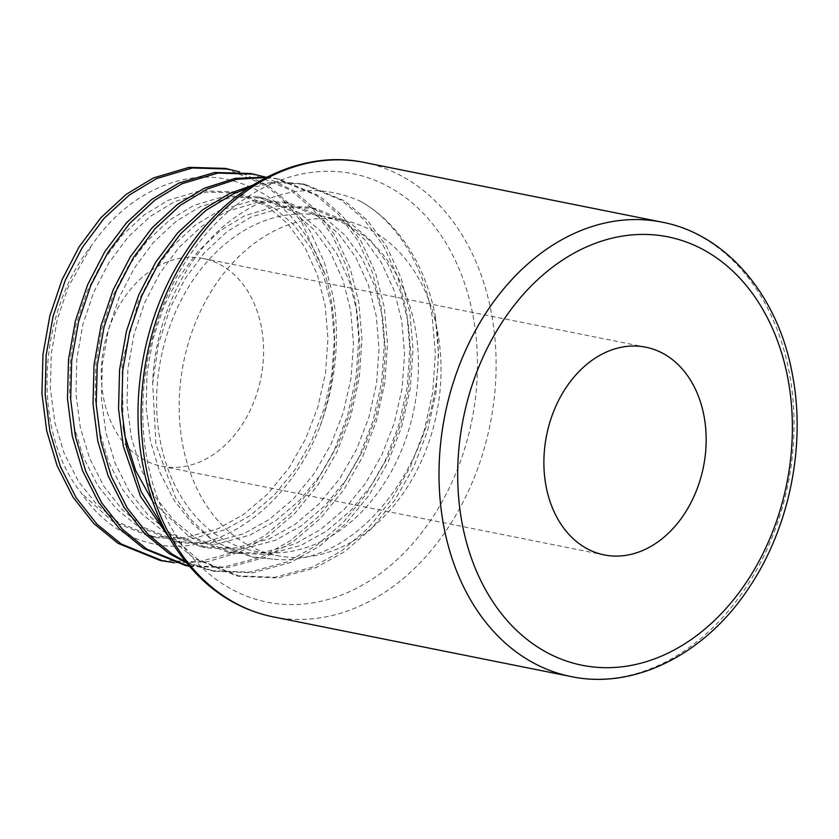<?xml version="1.0" encoding="UTF-8"?>
<svg xmlns="http://www.w3.org/2000/svg" width="839" height="839" viewBox="0 0 839 839"><rect width="100%" height="100%" fill="white"/><g stroke="black" fill="none" stroke-linecap="round" stroke-linejoin="round"><path stroke-width="0.63" stroke-dasharray="4.2 3.15" d="M160.123 440.234A170.925 129.059 101.3 0 0 253.944 551.013A170.925 129.059 101.3 0 0 414.927 326.612A170.925 129.059 101.3 0 0 321.117 215.833A170.925 129.059 101.3 0 0 160.123 440.234M182.703 444.754A170.925 129.059 101.3 0 0 276.513 555.533A170.925 129.059 101.3 0 0 437.507 331.132A170.925 129.059 101.3 0 0 343.686 220.353A170.925 129.059 101.3 0 0 182.703 444.754M261.39 327.147A105.924 79.988 101.3 0 0 203.248 258.496A105.924 79.988 101.3 0 0 103.47 397.571A105.924 79.988 101.3 0 0 161.612 466.222A105.924 79.988 101.3 0 0 261.39 327.147M435.567 317.404L435.567 317.404A198.612 149.971 101.3 0 0 360.225 201.171C395.903 220.573 424.156 265.69 432.169 316.723L435.378 353.67L432.714 392.442L424.177 430.827L410.407 466.631L391.761 499.257L368.384 527.951L341.525 550.929L312.8 567.017L275.056 577.274L236.703 575.795L194.658 558.711L169.195 537.652M435.357 317.362L438.566 354.31L435.913 393.082L427.366 431.466L413.596 467.271L394.949 499.897L371.572 528.591L344.714 551.569L315.999 567.657L278.254 577.914L239.891 576.435L197.847 559.351L164.958 529.944M320.099 426.264A198.612 149.971 101.3 0 0 330.472 296.345A198.612 149.971 101.3 0 0 325.563 275.811C304.809 219.608 270.116 187.087 221.475 178.277C175.55 171.429 124.644 196.735 91.734 245.324C36.517 314.027 31.662 432.253 81.54 493.322C110.895 537.432 160.511 555.806 207.558 541.501C254.657 527.92 297.981 483.537 320.099 426.264C335.778 382.636 340.152 339.512 333.219 296.891L324.431 262.439L310.126 231.228L290.997 205.188L268.26 185.66L239.629 171.88M250.924 173.526L290.598 190.128L313.335 209.666L332.475 235.707L346.769 266.917L355.558 301.369L358.777 338.316L356.114 377.089L347.577 415.473L333.807 451.277L315.149 483.904L291.783 512.598L264.914 535.576L236.199 551.674L198.455 561.92L160.102 560.442M265.166 176.998L293.797 190.768L316.534 210.306L335.663 236.346L349.968 267.557L358.756 302.009L361.966 338.956L359.302 377.728L350.765 416.113L336.995 451.917L318.348 484.543L294.971 513.237L268.113 536.215L239.388 552.314L207.39 561.752L174.575 562.791M266.833 177.165L276.461 178.644L316.135 195.246L338.872 214.784L358.001 240.824L372.306 272.035L381.095 306.487L384.304 343.434L381.651 382.206L373.103 420.591L359.333 456.395L340.686 489.022L317.31 517.715L290.451 540.694L261.737 556.792L223.992 567.038L185.629 565.559M266.236 177.469L279.649 179.284L319.323 195.886L342.06 215.424L361.2 241.464L375.494 272.675L384.293 307.126L387.503 344.074L384.839 382.846L376.302 421.23L362.532 457.035L343.875 489.661L320.508 518.355L293.64 541.333L264.925 557.432L227.484 567.646L189.415 566.315M252.529 185.251L277.384 181.717L301.988 183.762L341.672 200.364L364.409 219.902L383.538 245.942L397.843 277.153L406.632 311.605L409.841 348.552L407.188 387.324L398.64 425.709L384.87 461.513L366.224 494.14L342.847 522.833L315.988 545.811L287.263 561.91L249.529 572.156L211.166 570.677L186.583 562.927M248.176 188.062L276.744 182.545L305.186 184.402L344.86 201.003L367.597 220.542L386.737 246.582L401.032 277.793L409.82 312.244L413.029 349.192L410.376 387.964L401.839 426.348L388.058 462.153L369.412 494.779L346.035 523.473L319.177 546.451L290.462 562.549L252.717 572.796L214.365 571.317L185.513 561.616M225.387 168.408L265.061 185.02L284.662 201.255L301.788 222.356L325.563 275.811M435.147 317.593C456.08 434.298 367.199 570.635 272.759 559.057L252.728 557.075L230.18 549.734L209.32 537.117L191.03 519.761L175.666 497.999L155.96 444.586L152.667 383.444C154.47 322.166 183.154 260.709 224.412 225.523C268.931 189.32 314.206 181.203 360.225 201.171M152.667 383.444L158.382 344.242L170.265 307.672L185.429 278.286L204.716 252.382L227.117 231.585L251.26 216.944L283.068 207.432L315.317 208.355L350.576 223.143L370.765 240.541L387.744 263.75L400.402 291.563L408.163 322.27L410.942 355.201L408.478 389.757L400.769 423.968L388.415 455.881L371.698 484.952L350.765 510.532L326.717 531.003L301.023 545.34L267.263 554.453L232.948 553.111L195.33 537.851L173.589 520.149L154.974 496.615L140.658 468.466L131.356 437.444L127.035 404.209L127.853 369.328L133.915 334.782L144.728 302.554L159.892 273.168L179.179 247.264L201.58 226.478L225.722 211.827L257.531 202.314L289.78 203.237L325.039 218.025L345.238 235.423L362.207 258.632L374.876 286.445L382.626 317.152L385.405 350.083L382.951 384.64L375.243 418.85L362.878 450.763L346.161 479.835L325.228 505.414L301.191 525.885L275.496 540.222L241.726 549.335L207.411 547.993L169.793 532.734L148.052 515.031L129.437 491.497L115.132 463.348L105.829 432.326L101.498 399.091L102.316 364.21L108.378 329.664L119.19 297.436L134.355 268.05L153.642 242.156L176.043 221.36L200.196 206.709L231.994 197.196L264.254 198.119L299.502 212.907L319.701 230.306L336.67 253.514L349.339 281.327L357.089 312.035L359.868 344.965L357.414 379.522L349.706 413.732L337.341 445.645L320.624 474.727L299.691 500.296L275.653 520.767L249.959 535.104L216.2 544.217L181.885 542.885L144.256 527.616L122.515 509.913L103.9 486.379L89.595 458.23L80.292 427.219L75.961 393.973L76.779 359.092L82.841 324.546L93.653 292.318L108.818 262.943L128.115 237.038L150.517 216.242L174.659 201.591L206.467 192.079L238.716 193.001L273.975 207.789L294.164 225.188L311.133 248.396L323.802 276.209L331.552 306.917L334.331 339.847L331.877 374.404L324.169 408.614L311.804 440.527L295.087 469.609L274.164 495.178L250.116 515.649L224.422 529.986L190.663 539.099L156.348 537.768L118.719 522.508L96.978 504.795L78.363 481.261L64.058 453.112L54.755 422.101L50.424 388.856L51.242 353.974L57.304 319.428L68.127 287.211L91.734 245.324M272.759 559.057L252.099 556.949L214.48 541.69L192.739 523.987L174.124 500.453L159.819 472.305L150.506 441.283L146.185 408.048L147.003 373.156L153.065 338.62L163.878 306.392L179.043 277.006L198.329 251.102L220.73 230.306L244.873 215.665L276.681 206.153L308.941 207.076L344.189 221.863L364.388 239.262L381.357 262.471L394.026 290.284L401.776 320.991L404.555 353.922L402.101 388.478L394.393 422.688L382.028 454.602L365.311 483.673L344.378 509.252L320.341 529.724L294.646 544.06L260.887 553.174L226.561 551.831L188.943 536.572L152.52 501.208M123.207 426.726L122.033 362.92L138.341 301.274L153.506 271.888L172.803 245.984L195.193 225.198L219.346 210.547L251.155 201.035L283.404 201.958L318.663 216.745L338.851 234.144L355.82 257.353L368.489 285.166L376.239 315.873L379.018 348.804L376.564 383.36L368.856 417.57L356.491 449.484L339.774 478.566L318.841 504.134L294.804 524.606L269.109 538.942L235.35 548.056L201.035 546.713L163.406 531.454L141.665 513.751L123.05 490.217L108.745 462.069L99.442 431.047L95.111 397.812L95.929 362.93L101.991 328.385L112.804 296.157L127.968 266.771L147.265 240.877L169.667 220.08L193.809 205.429L225.618 195.917L257.867 196.84L293.126 211.627L313.314 229.026L330.293 252.235L342.952 280.048L350.702 310.755L353.481 343.686L351.027 378.242L343.319 412.452L330.954 444.366L314.247 473.448L293.314 499.016L269.267 519.488L243.572 533.824L209.813 542.938L175.498 541.606L137.879 526.336L116.139 508.633L97.513 485.099L83.208 456.951L73.905 425.939L69.574 392.694L70.392 357.813L76.454 323.267L87.277 291.049L102.442 261.663L121.728 235.759L144.13 214.962L168.272 200.311L200.081 190.799L232.33 191.722L267.589 206.509L287.777 223.908L304.756 247.117L317.415 274.93L325.175 305.637L327.955 338.568L325.49 373.124L317.782 407.334L305.427 439.248L288.71 468.33L267.777 493.898L243.73 514.37L218.035 528.706L184.276 537.82L149.961 536.488L112.342 521.229L81.54 493.322M472.955 315.328A218.476 164.968 -78.7 0 1 348.667 592.061A218.476 164.968 -78.7 0 1 147.255 460.559A218.476 164.968 -78.7 0 1 271.532 183.825A218.476 164.968 -78.7 0 1 472.955 315.328M273.084 616.843A231.711 174.963 101.3 0 0 491.329 312.632A231.711 174.963 101.3 0 0 364.147 162.451M662.055 222.157A231.711 174.963 -78.7 0 1 789.237 372.338A231.711 174.963 -78.7 0 1 570.992 676.549M253.944 551.013L276.513 555.533M203.248 258.496L645.841 347.199M236.703 575.795L239.902 576.435M211.166 570.677L214.365 571.317M276.451 178.644L279.649 179.284M301.988 183.762L305.176 184.402M161.612 466.222L604.216 554.915M321.117 215.833L343.686 220.353M252.099 556.949L252.728 557.075M308.941 207.076L315.317 208.355M226.561 551.831L232.948 553.111M283.404 201.958L289.78 203.237M201.035 546.713L207.411 547.993M257.867 196.84L264.254 198.119M175.498 541.606L181.885 542.885M232.33 191.722L238.716 193.001M149.961 536.488L156.348 537.768"/><path stroke-width="1.26" d="M703.984 415.85A105.924 79.988 101.3 0 0 645.841 347.199A105.924 79.988 101.3 0 0 546.074 486.263A105.924 79.988 101.3 0 0 604.216 554.915A105.924 79.988 101.3 0 0 703.984 415.85M169.195 537.652L140.543 496.436L123.312 446.191L118.551 408.939L119.568 369.842L126.469 331.122L138.687 295.003L155.792 262.072L177.522 233.043L202.744 209.74L229.907 193.337L252.529 185.251M164.958 529.944L141.141 491.654L126.5 446.83L121.749 409.579L122.756 370.481L129.657 331.762L141.885 295.643L158.98 262.712L180.71 233.682L205.933 210.379L233.106 193.977L248.176 188.062M174.575 562.791L160.102 560.442L118.058 543.357L93.769 523.515L72.993 497.149L57.052 465.603L46.711 430.847L41.95 393.585L42.967 354.488L49.868 315.779L62.086 279.649L79.191 246.718L100.921 217.689L126.133 194.396L153.306 177.983L189.09 167.339L225.387 168.408L239.629 171.88M163.29 561.081L121.246 543.997L96.957 524.155L76.181 497.789L60.24 466.243L49.9 431.487L45.138 394.225L46.155 355.128L53.056 316.418L65.274 280.289L82.379 247.358L104.109 218.329L129.332 195.036L156.494 178.623L192.288 167.978L228.575 169.048M189.415 566.315L185.639 565.559L143.595 548.475L119.306 528.633L98.53 502.267L82.579 470.721L72.248 435.955L67.487 398.703L68.504 359.606L75.395 320.886L87.623 284.767L104.718 251.836L126.448 222.807L151.67 199.504L178.843 183.101L214.627 172.456L250.924 173.526L265.166 176.998M188.827 566.199L146.783 549.115L122.494 529.273L101.718 502.907L85.777 471.361L75.437 436.595L70.675 399.343L71.693 360.246L78.593 321.526L90.811 285.407L107.916 252.476L129.646 223.447L154.858 200.143L182.032 183.741L217.825 173.096L254.112 174.166M186.583 562.927L169.121 553.593L144.843 533.751L124.057 507.385L108.116 475.839L97.775 441.073L93.024 403.821L94.031 364.724L100.932 326.004L113.15 289.885L130.255 256.954L151.985 227.925L177.207 204.622L204.37 188.219L235.245 178.35L266.833 177.165M185.513 561.616L172.32 554.233L148.031 534.391L127.255 508.025L111.314 476.479L100.974 441.713L96.212 404.461L97.23 365.364L104.12 326.644L116.348 290.525L133.443 257.594L155.184 228.565L180.395 205.261L207.569 188.859L236.535 179.347L266.236 177.469M152.52 501.208L135.677 470.606L124.98 436.165L123.207 426.726M145.902 466.662A231.711 174.963 101.3 0 0 273.084 616.843C247.274 611.558 224.139 599.612 203.646 581.008C172.498 551.894 152.195 513.143 142.756 464.722C129.08 394.55 145.336 312.884 184.853 253.242C228.103 185.818 299.733 148.755 364.147 162.451A231.711 174.963 101.3 0 0 145.902 466.662M462.184 523.672A218.476 164.968 101.3 0 0 663.597 655.175A218.476 164.968 101.3 0 0 787.873 378.441A218.476 164.968 101.3 0 0 586.461 246.939A218.476 164.968 101.3 0 0 462.184 523.672M273.084 616.843L570.992 676.549A231.711 174.963 -78.7 0 1 443.8 526.368A231.711 174.963 -78.7 0 1 662.055 222.157L364.147 162.451M570.992 676.549C634.997 690.151 706.165 653.665 749.479 586.985C789.562 527.238 806.164 444.932 792.373 374.278C778.277 295.737 726.564 234.291 662.055 222.157"/></g></svg>
